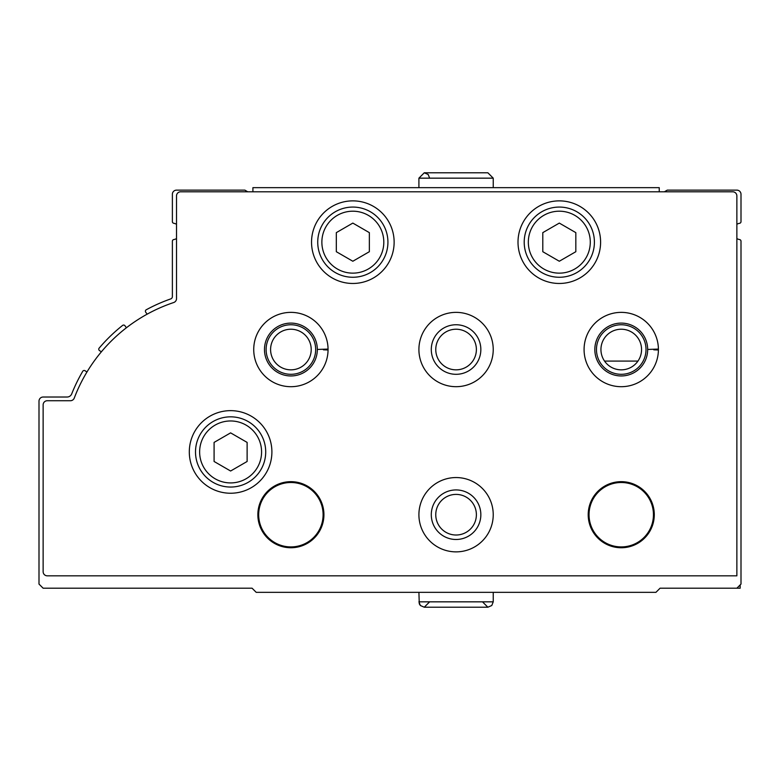 <?xml version="1.0" encoding="UTF-8"?>
<svg xmlns="http://www.w3.org/2000/svg" width="780" height="780" viewBox="0 0 780 780"><rect width="100%" height="100%" fill="white"/><g stroke="black" fill="none" stroke-linecap="round" stroke-linejoin="round"><path stroke-width="1.17" d="M736.866 238.582A8.258 8.258 0 0 0 739.625 239.577A1.648 1.648 0 0 1 741 241.205L741 584.083L736.866 588.208L660.065 588.208L655.931 592.342L256.21 592.342L252.077 588.208L43.134 588.208L39 584.083L39 401.154A4.134 4.134 0 0 1 43.134 397.02L67.109 397.02A4.953 4.953 0 0 0 71.711 393.89A165.175 165.175 0 0 1 82.739 371.29A1.648 1.648 0 0 1 85.079 370.753L86.96 371.992M101.371 351.819L99.499 350.581A1.648 1.648 0 0 1 99.148 348.133A165.175 165.175 0 0 1 122.596 325.416A1.648 1.648 0 0 1 124.966 325.757L126.409 327.766M147.137 314.174L145.704 312.166A1.648 1.648 0 0 1 146.26 309.757A165.175 165.175 0 0 1 170.722 298.915A2.477 2.477 0 0 0 172.38 296.575L172.38 241.205A1.648 1.648 0 0 1 173.755 239.577A8.258 8.258 0 0 0 176.514 238.582M247.738 191.792L244.881 190.135L176.514 190.135A4.134 4.134 0 0 0 172.38 194.269L172.38 221.656A1.648 1.648 0 0 0 173.755 223.285A8.258 8.258 0 0 1 176.514 224.279M664.404 191.792L667.261 190.135L736.866 190.135A4.134 4.134 0 0 1 741 194.269L741 221.656A1.648 1.648 0 0 1 739.625 223.285A8.258 8.258 0 0 0 736.866 224.279M736.866 588.208L740.171 588.208L740.171 584.912M732.742 191.792A4.134 4.134 0 0 1 736.866 195.916L736.866 575.825L47.258 575.825A4.134 4.134 0 0 1 43.134 571.691L43.134 404.869A4.134 4.134 0 0 1 47.258 400.735L70.405 400.735A4.134 4.134 0 0 0 74.266 398.073A161.05 161.05 0 0 1 173.686 302.533A4.134 4.134 0 0 0 176.514 298.613L176.514 195.916A4.134 4.134 0 0 1 180.638 191.792L732.742 191.792M189.306 451.942A41.291 41.291 0 0 1 251.248 416.179A41.291 41.291 0 0 1 251.248 487.705A41.291 41.291 0 0 1 189.306 451.942M311.542 242.171A41.291 41.291 0 0 1 373.483 206.407A41.291 41.291 0 0 1 373.483 277.933A41.291 41.291 0 0 1 311.542 242.171M518.008 242.171A41.291 41.291 0 0 1 579.95 206.407A41.291 41.291 0 0 1 579.95 277.933A41.291 41.291 0 0 1 518.008 242.171M253.734 349.528A37.167 37.167 0 0 1 291.125 312.37A37.167 37.167 0 0 1 328.058 349.986L323.407 349.83M418.909 349.528A37.167 37.167 0 0 1 474.649 317.343A37.167 37.167 0 0 1 474.649 381.712A37.167 37.167 0 0 1 418.909 349.528M584.083 349.528A37.167 37.167 0 0 1 621.475 312.37A37.167 37.167 0 0 1 658.408 349.986L653.767 349.83M418.909 514.712A37.167 37.167 0 0 1 474.649 482.527A37.167 37.167 0 0 1 474.649 546.897A37.167 37.167 0 0 1 418.909 514.712M257.858 514.712A33.033 33.033 0 0 1 307.408 486.096A33.033 33.033 0 0 1 307.408 543.319A33.033 33.033 0 0 1 257.858 514.712M588.208 514.712A33.033 33.033 0 0 1 637.767 486.096A33.033 33.033 0 0 1 637.767 543.319A33.033 33.033 0 0 1 588.208 514.712M589.036 514.712A32.214 32.214 0 0 1 637.348 486.817A32.214 32.214 0 0 1 637.348 542.607A32.214 32.214 0 0 1 589.036 514.712M258.687 514.712A32.214 32.214 0 0 1 306.998 486.817A32.214 32.214 0 0 1 306.998 542.607A32.214 32.214 0 0 1 258.687 514.712M431.291 514.712A24.775 24.775 0 0 1 468.458 493.252A24.775 24.775 0 0 1 468.458 536.162A24.775 24.775 0 0 1 431.291 514.712M435.767 514.712A20.299 20.299 0 0 1 466.226 497.123A20.299 20.299 0 0 1 466.226 532.292A20.299 20.299 0 0 1 435.767 514.712M596.466 349.528A24.775 24.775 0 0 1 633.633 328.078A24.775 24.775 0 0 1 633.633 370.988A24.775 24.775 0 0 1 596.466 349.528M600.941 349.528A20.299 20.299 0 0 1 631.4 331.948A20.299 20.299 0 0 1 631.4 367.117A20.299 20.299 0 0 1 600.941 349.528M431.291 349.528A24.775 24.775 0 0 1 468.458 328.078A24.775 24.775 0 0 1 468.458 370.988A24.775 24.775 0 0 1 431.291 349.528M435.767 349.528A20.299 20.299 0 0 1 466.226 331.948A20.299 20.299 0 0 1 466.226 367.117A20.299 20.299 0 0 1 435.767 349.528M266.116 349.528A24.775 24.775 0 0 1 303.284 328.078A24.775 24.775 0 0 1 303.284 370.988A24.775 24.775 0 0 1 266.116 349.528M270.592 349.528A20.299 20.299 0 0 1 301.051 331.948A20.299 20.299 0 0 1 301.051 367.117A20.299 20.299 0 0 1 270.592 349.528M524.209 242.171A35.1 35.1 0 0 1 576.859 211.77A35.1 35.1 0 0 1 576.859 272.561A35.1 35.1 0 0 1 524.209 242.171A35.1 35.1 0 0 1 576.859 211.77A35.1 35.1 0 0 1 576.859 272.561A35.1 35.1 0 0 1 524.209 242.171M542.792 232.635L542.792 251.706L559.309 261.241L575.825 251.706L575.825 232.635L559.309 223.09L542.792 232.635M317.733 242.171A35.1 35.1 0 0 1 370.383 211.77A35.1 35.1 0 0 1 370.383 272.561A35.1 35.1 0 0 1 317.733 242.171A35.1 35.1 0 0 1 370.383 211.77A35.1 35.1 0 0 1 370.383 272.561A35.1 35.1 0 0 1 317.733 242.171M336.316 232.635L336.316 251.706L352.833 261.241L369.349 251.706L369.349 232.635L352.833 223.09L336.316 232.635M195.507 451.942A35.1 35.1 0 0 1 248.157 421.541A35.1 35.1 0 0 1 248.157 482.342A35.1 35.1 0 0 1 195.507 451.942A35.1 35.1 0 0 1 248.157 421.541A35.1 35.1 0 0 1 248.157 482.342A35.1 35.1 0 0 1 195.507 451.942M214.091 442.406L214.091 461.477L230.607 471.013L247.124 461.477L247.124 442.406L230.607 432.871L214.091 442.406M252.905 191.792L252.905 187.658L659.236 187.658L659.236 191.792M493.233 187.658L493.233 178.162L487.87 172.79L493.233 178.162L493.233 187.658M656.916 349.128L647.673 349.45A26.432 26.432 0 0 0 608.01 326.654A26.432 26.432 0 0 0 608.01 372.401A26.432 26.432 0 0 0 647.673 349.615A26.432 26.432 0 0 1 608.01 372.401A26.432 26.432 0 0 1 608.01 326.654A26.432 26.432 0 0 1 647.673 349.45L658.408 349.069A37.167 37.167 0 0 0 602.53 317.421A37.167 37.167 0 0 0 602.53 381.644A37.167 37.167 0 0 0 658.408 349.986A37.167 37.167 0 0 1 602.53 381.644A37.167 37.167 0 0 1 602.53 317.421A37.167 37.167 0 0 1 658.408 349.069M326.566 349.128L317.323 349.45A26.432 26.432 0 0 0 277.66 326.654A26.432 26.432 0 0 0 277.66 372.401A26.432 26.432 0 0 0 317.323 349.615A26.432 26.432 0 0 1 277.66 372.401A26.432 26.432 0 0 1 277.66 326.654A26.432 26.432 0 0 1 317.323 349.45L328.058 349.069A37.167 37.167 0 0 0 272.181 317.421A37.167 37.167 0 0 0 272.181 381.644A37.167 37.167 0 0 0 328.058 349.986A37.167 37.167 0 0 1 272.181 381.644A37.167 37.167 0 0 1 272.181 317.421A37.167 37.167 0 0 1 328.058 349.069M604.558 361.091L637.942 361.091M528.333 242.171A30.966 30.966 0 0 1 574.792 215.348A30.966 30.966 0 0 1 574.792 268.993A30.966 30.966 0 0 1 528.333 242.171M321.867 242.171A30.966 30.966 0 0 1 368.316 215.348A30.966 30.966 0 0 1 368.316 268.993A30.966 30.966 0 0 1 321.867 242.171M199.631 451.942A30.966 30.966 0 0 1 246.09 425.119A30.966 30.966 0 0 1 246.09 478.764A30.966 30.966 0 0 1 199.631 451.942M418.909 187.658L418.909 178.162L493.233 178.162M493.233 592.342L493.233 601.838L418.909 601.838L420.361 605.514L424.271 607.21L487.87 607.21L491.78 605.514L493.233 601.838L491.78 605.514L487.87 607.21L482.498 601.838M424.271 172.79L418.909 178.162L424.271 172.79L487.87 172.79L424.271 172.79L428.191 174.486L429.644 178.162M418.909 592.342L419.279 603.817L420.361 605.514L424.271 607.21L456.339 607.21M429.644 601.838L424.271 607.21L429.644 601.838"/></g></svg>
